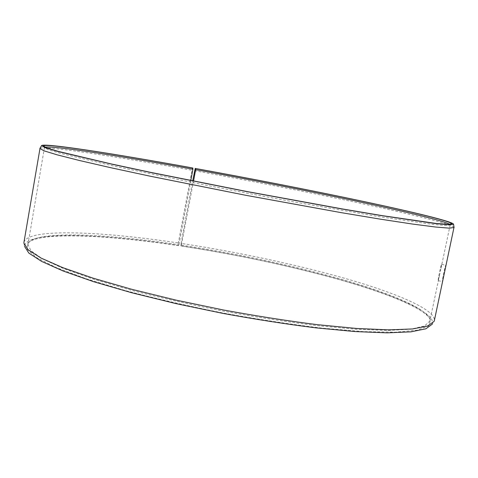 <?xml version="1.0" encoding="UTF-8"?>
<svg xmlns="http://www.w3.org/2000/svg" width="478" height="478" viewBox="0 0 478 478"><rect width="100%" height="100%" fill="white"/><g stroke="black" fill="none" stroke-linecap="round" stroke-linejoin="round"><path stroke-width="0.36" stroke-dasharray="2.39 1.79" d="M193.536 181.108L181.216 246.039C237.16 254.619 290.182 265.899 340.294 279.887C387.688 293.414 425.695 308.74 430.636 320.021L428.664 325.942L417.175 330.167L395.437 332.198L363.507 331.624L322.459 328.177C291.192 324.442 258.078 319.4 223.124 313.036C188.278 306.081 155.637 298.589 125.188 290.546L85.759 278.638L55.854 267.423L36.394 257.528L27.264 249.373L27.61 243.141C39.256 231.43 107.687 235.021 178.467 245.626L178.115 245.405L178.324 242.967L192.449 167.933M181.658 245.178C237.321 253.734 290.068 264.943 339.912 278.811C387.037 292.225 424.763 307.378 429.585 318.468L429.83 321.085L424.584 325.972L410.698 329.217L387.766 330.418L356.038 329.27L316.615 325.596C287.081 321.909 256.041 317.093 223.483 311.148C191.027 304.689 160.393 297.74 131.575 290.301L93.569 279.2L63.646 268.594L42.769 259.028L31.052 250.902L27.975 244.425L29.164 242.083C40.552 230.551 108.512 234.19 178.927 244.766L178.467 245.626M181.216 246.039L180.881 245.823C238.325 254.565 299.545 267.68 349.52 282.355C398.712 296.916 436.169 313.419 432.321 324.138L434.066 321.431M23.906 243.188L24.527 246.349C25.083 230.533 100.774 233.76 178.115 245.405M180.881 245.823L181.102 243.386C237.978 252.097 298.517 264.979 348.39 279.355C397.511 293.635 435.601 309.762 434.365 320.535M23.96 242.25C27.838 227.803 102.202 231.448 178.324 242.967M194.564 170.712C250.675 180.881 310.778 192.664 361.284 203.479C411.068 214.168 451.059 223.949 454.028 227.229M40.027 148.252C45.404 145.563 117.218 156.724 191.78 170.204M449.81 224.415L450.174 224.953L445.801 225.508L432.698 224.403L379.054 216.659L294.49 202.027L246.027 192.981L197.635 183.546L113.621 166.021L60.897 153.48L48.302 149.686L44.448 147.553L44.98 147.188M190.806 180.565L178.927 244.766M181.102 243.386L192.67 180.935M439.945 273.267L438.224 280.694C437.693 280.353 441.248 263.27 441.66 264.34L439.945 273.267M444.199 274.151L445.872 265.206C445.412 264.131 441.845 281.225 442.425 281.578L444.199 274.151M29.164 242.083L27.61 243.141M429.585 318.468L430.636 320.021M450.151 224.78L450.856 224.325M44.532 147.403L44.042 146.722M44.448 147.553L27.975 244.425M450.174 224.953L440.369 271.271M439.533 275.22L429.83 321.085M438.224 280.694L442.425 281.578M441.66 264.34L445.872 265.206"/><path stroke-width="0.72" d="M432.321 324.138L425.832 328.816L410.913 331.846L387.228 332.861L355.088 331.571L315.6 327.824C286.179 324.12 255.33 319.322 223.053 313.419L175.707 303.56L131.701 292.745L93.604 281.691L63.245 271.056L41.598 261.394L28.841 253.083L24.527 246.349M454.028 227.229L434.365 320.535L434.066 321.431L427.613 326.014L412.669 328.948L388.901 329.856L356.6 328.464L316.872 324.616C287.26 320.846 256.202 315.988 223.692 310.043L176.018 300.124L131.701 289.292L93.341 278.244L62.797 267.65L41.03 258.054L28.22 249.827L23.906 243.188L23.96 242.25L40.027 148.252M192.67 180.935L195.221 168.435C252.181 178.814 313.335 190.788 364.194 201.602C414.295 212.286 453.783 221.846 453.586 224.331L448.83 224.768L435.309 223.531L380.769 215.512L341.005 208.802L246.307 191.493L151.89 172.731L112.45 164.324L58.788 151.705L45.763 147.875L41.502 145.718C42.524 142.432 116.13 154.059 192.449 167.933L192.825 168.035L192.915 169.164L190.806 180.565M454.094 227.498L449.32 228.143L435.739 227.05L412.873 224.104L380.9 219.247L340.892 212.591L245.59 195.257L150.6 176.292L110.95 167.754L79.438 160.494L57.091 154.818L44.066 150.839L39.859 148.479M195.221 168.435L195.574 168.537C251.207 178.67 310.885 190.346 360.866 200.939C410.142 211.413 449.463 220.854 451.788 223.728L448.34 224.427L435.864 223.417L382.263 215.65L342.32 208.934L246.325 191.409L150.624 172.367L111.01 163.9L58.316 151.395L46.342 147.744L43.39 145.82C47.752 143.322 118.789 154.585 192.825 168.035M195.574 168.537L195.657 169.66C249.875 179.513 307.957 190.871 357.036 201.286C405.458 211.587 444.665 220.991 449.81 224.415M44.98 147.188C53.052 145.42 121.382 156.198 192.915 169.164M195.657 169.66L193.536 181.108M41.502 145.718L39.859 148.538M453.586 224.331L454.076 227.558M450.856 224.325L451.788 223.728M44.042 146.722L43.39 145.82"/></g></svg>

